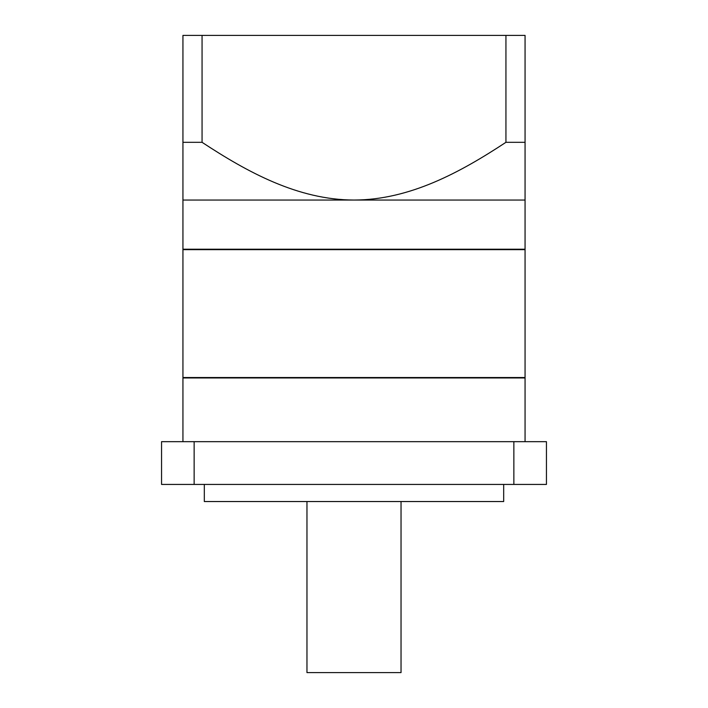 <?xml version="1.0" encoding="UTF-8"?>
<svg xmlns="http://www.w3.org/2000/svg" width="708" height="708" viewBox="0 0 708 708"><rect width="100%" height="100%" fill="white"/><g stroke="black" fill="none" stroke-linecap="round" stroke-linejoin="round"><path stroke-width="1.06" d="M182.938 200.045L182.938 249.225L525.062 249.225L525.062 200.045L182.938 200.045L182.938 35.4L525.062 35.4L525.062 142.317L505.937 142.317L505.937 35.4M401.038 501.538L401.038 672.6L306.962 672.6L306.962 501.538M503.68 484.431L503.68 501.538L204.32 501.538L204.32 484.431M525.062 441.668L525.062 377.948L182.938 377.948L182.938 441.668M182.938 377.523L525.062 377.523L525.062 249.65L182.938 249.65L182.938 377.523M513.858 484.431L513.858 441.668L546.443 441.668L546.443 484.431L161.557 484.431L161.557 441.668L194.142 441.668L194.142 484.431M513.858 441.668L194.142 441.668M525.062 142.317L525.062 200.045M202.063 35.4L202.063 142.317C247.366 172.097 297.864 199.877 354 200.045C409.923 199.93 460.616 172.132 505.937 142.317M202.063 142.317L182.938 142.317"/></g></svg>
